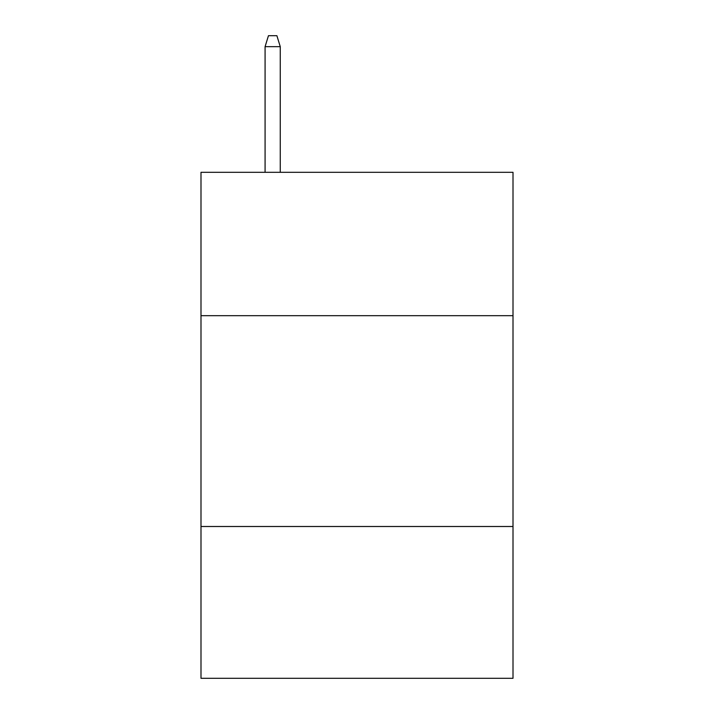 <?xml version="1.0" encoding="UTF-8"?>
<svg xmlns="http://www.w3.org/2000/svg" width="714" height="714" viewBox="0 0 714 714"><rect width="100%" height="100%" fill="white"/><g stroke="black" fill="none" stroke-linecap="round" stroke-linejoin="round"><path stroke-width="1.07" d="M513.009 315.677L513.009 172.315L200.991 172.315L200.991 315.677L513.009 315.677L513.009 678.3L200.991 678.3L200.991 315.677M513.009 526.504L200.991 526.504M280.263 172.315L280.263 46.66L265.081 46.66L265.081 172.315M265.081 46.66L268.455 35.7L276.889 35.7L280.263 46.66"/></g></svg>
